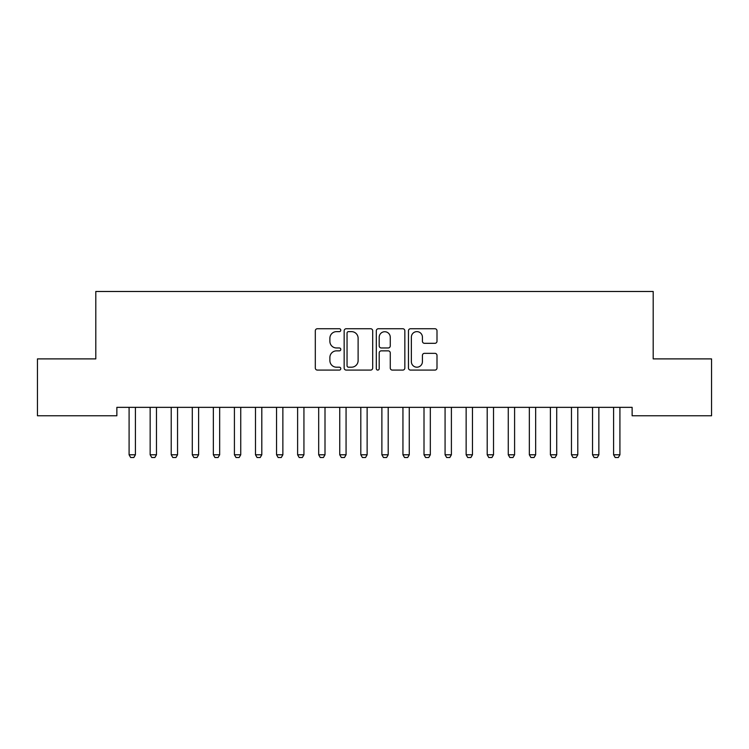 <?xml version="1.0" encoding="UTF-8"?>
<svg xmlns="http://www.w3.org/2000/svg" width="749" height="749" viewBox="0 0 749 749"><rect width="100%" height="100%" fill="white"/><g stroke="black" fill="none" stroke-linecap="round" stroke-linejoin="round"><path stroke-width="1.12" d="M340.795 330.178A1.451 1.451 0 0 0 339.353 328.736L317.379 328.736A2.069 2.069 0 0 0 315.31 330.805L315.31 368.021A2.069 2.069 0 0 0 317.379 370.09L339.353 370.09A1.451 1.451 0 0 0 340.795 368.639A1.451 1.451 0 0 0 339.353 367.197L336.507 367.197A6.619 6.619 0 0 1 329.888 360.578L329.888 357.479A6.619 6.619 0 0 1 336.507 350.86L339.353 350.86A1.451 1.451 0 0 0 340.795 349.409A1.451 1.451 0 0 0 339.353 347.967L336.507 347.967A6.619 6.619 0 0 1 329.888 341.347L329.888 338.248A6.619 6.619 0 0 1 336.507 331.629L339.353 331.629A1.451 1.451 0 0 0 340.795 330.178M434.926 343.314A2.069 2.069 0 0 0 436.995 341.244L436.995 330.805A2.069 2.069 0 0 0 434.926 328.736L410.527 328.736A2.069 2.069 0 0 0 408.467 330.805L408.467 368.021A2.069 2.069 0 0 0 410.527 370.09L434.926 370.09A2.069 2.069 0 0 0 436.995 368.021L436.995 355.41A2.069 2.069 0 0 0 434.926 353.341L424.486 353.341A2.069 2.069 0 0 0 422.417 355.41L422.417 361.664A5.533 5.533 0 0 1 416.884 367.197A5.533 5.533 0 0 1 411.36 361.664L411.36 337.162A5.533 5.533 0 0 1 416.884 331.629A5.533 5.533 0 0 1 422.417 337.162L422.417 341.244A2.069 2.069 0 0 0 424.486 343.314L434.926 343.314M632.128 407.344L116.863 407.344L116.863 415.77L37.45 415.77L37.45 358.893L95.797 358.893L95.797 291.483L653.194 291.483L653.194 358.893L711.55 358.893L711.55 415.77L632.128 415.77L632.128 407.344M372.693 330.805A2.069 2.069 0 0 0 370.624 328.736L346.225 328.736A2.069 2.069 0 0 0 344.156 330.805L344.156 368.021A2.069 2.069 0 0 0 346.225 370.09L370.624 370.09A2.069 2.069 0 0 0 372.693 368.021L372.693 330.805M378.376 328.736L402.775 328.736A2.069 2.069 0 0 1 404.844 330.805L404.844 368.021A2.069 2.069 0 0 1 402.775 370.09L392.336 370.09A2.069 2.069 0 0 1 390.266 368.021L390.266 352.929A2.069 2.069 0 0 0 388.197 350.86L381.269 350.86A2.069 2.069 0 0 0 379.2 352.929L379.2 368.639A1.451 1.451 0 0 1 377.758 370.09A1.451 1.451 0 0 1 376.307 368.639L376.307 330.805A2.069 2.069 0 0 1 378.376 328.736M348.5 331.629A1.451 1.451 0 0 0 347.049 333.08L347.049 365.746A1.451 1.451 0 0 0 348.5 367.197L351.496 367.197A6.619 6.619 0 0 0 358.116 360.578L358.116 338.248A6.619 6.619 0 0 0 351.496 331.629L348.5 331.629M390.266 337.265A5.533 5.533 0 0 0 384.733 331.732A5.533 5.533 0 0 0 379.2 337.265L379.2 345.898A2.069 2.069 0 0 0 381.269 347.967L388.197 347.967A2.069 2.069 0 0 0 390.266 345.898L390.266 337.265M135.653 407.344L135.503 407.802A2.107 2.107 179.4 0 0 135.41 408.439L135.41 454.783L133.828 457.517L130.663 457.517L129.09 454.783L129.09 408.439A2.107 2.107 179.4 0 0 128.987 407.802A2.107 2.107 -179.4 0 1 129.081 408.439M129.09 454.783L135.41 454.783M156.719 407.344L156.569 407.802A2.107 2.107 179.4 0 0 156.475 408.439L156.475 454.783L154.893 457.517L151.729 457.517L150.156 454.783L150.156 408.439A2.107 2.107 179.4 0 0 150.053 407.802A2.107 2.107 -179.4 0 1 150.146 408.439M177.785 407.344L177.635 407.802A2.107 2.107 179.4 0 0 177.541 408.439L177.541 454.783L175.959 457.517L172.794 457.517L171.221 454.783L171.221 408.439A2.107 2.107 179.4 0 0 171.118 407.802A2.107 2.107 -179.4 0 1 171.212 408.439M150.156 454.783L156.475 454.783M171.221 454.783L177.541 454.783M198.85 407.344L198.7 407.802A2.107 2.107 179.4 0 0 198.607 408.439L198.607 454.783L197.024 457.517L193.86 457.517L192.287 454.783L192.287 408.439A2.107 2.107 179.4 0 0 192.184 407.802A2.107 2.107 -179.4 0 1 192.278 408.439M219.916 407.344L219.766 407.802A2.107 2.107 179.4 0 0 219.672 408.439L219.672 454.783L218.09 457.517L214.926 457.517L213.353 454.783L213.353 408.439A2.107 2.107 179.4 0 0 213.25 407.802A2.107 2.107 -179.4 0 1 213.343 408.439M192.287 454.783L198.607 454.783M213.353 454.783L219.672 454.783M240.981 407.344L240.832 407.802A2.107 2.107 179.4 0 0 240.738 408.439L240.738 454.783L239.156 457.517L235.991 457.517L234.418 454.783L234.418 408.439A2.107 2.107 179.4 0 0 234.315 407.802A2.107 2.107 -179.4 0 1 234.409 408.439M234.418 454.783L240.738 454.783M262.047 407.344L261.897 407.802A2.107 2.107 179.4 0 0 261.804 408.439L261.804 454.783L260.221 457.517L257.057 457.517L255.484 454.783L255.484 408.439A2.107 2.107 179.4 0 0 255.381 407.802A2.107 2.107 -179.4 0 1 255.475 408.439M255.484 454.783L261.804 454.783M283.113 407.344L282.963 407.802A2.107 2.107 179.4 0 0 282.869 408.439L282.869 454.783L281.287 457.517L278.122 457.517L276.55 454.783L276.55 408.439A2.107 2.107 179.4 0 0 276.447 407.802A2.107 2.107 -179.4 0 1 276.54 408.439M276.55 454.783L282.869 454.783M304.178 407.344L304.028 407.802A2.107 2.107 179.4 0 0 303.935 408.439L303.935 454.783L302.353 457.517L299.188 457.517L297.615 454.783L297.615 408.439A2.107 2.107 179.4 0 0 297.512 407.802A2.107 2.107 -179.4 0 1 297.606 408.439M297.615 454.783L303.935 454.783M325.244 407.344L325.094 407.802A2.107 2.107 179.4 0 0 325 408.439L325 454.783L323.418 457.517L320.254 457.517L318.681 454.783L318.681 408.439A2.107 2.107 179.4 0 0 318.578 407.802A2.107 2.107 -179.4 0 1 318.671 408.439M318.681 454.783L325 454.783M346.31 407.344L346.16 407.802A2.107 2.107 179.4 0 0 346.066 408.439L346.066 454.783L344.484 457.517L341.319 457.517L339.746 454.783L339.746 408.439A2.107 2.107 179.4 0 0 339.643 407.802A2.107 2.107 -179.4 0 1 339.737 408.439M339.746 454.783L346.066 454.783M367.375 407.344L367.225 407.802A2.107 2.107 179.4 0 0 367.132 408.439L367.132 454.783L365.549 457.517L362.385 457.517L360.812 454.783L360.812 408.439A2.107 2.107 179.4 0 0 360.709 407.802A2.107 2.107 -179.4 0 1 360.803 408.439M360.812 454.783L367.132 454.783M388.441 407.344L388.291 407.802A2.107 2.107 179.4 0 0 388.197 408.439L388.197 454.783L386.615 457.517L383.451 457.517L381.878 454.783L381.878 408.439A2.107 2.107 179.4 0 0 381.775 407.802A2.107 2.107 -179.4 0 1 381.868 408.439M381.878 454.783L388.197 454.783M409.506 407.344L409.357 407.802A2.107 2.107 179.4 0 0 409.263 408.439L409.263 454.783L407.681 457.517L404.516 457.517L402.943 454.783L402.943 408.439A2.107 2.107 179.4 0 0 402.84 407.802A2.107 2.107 -179.4 0 1 402.934 408.439M402.943 454.783L409.263 454.783M430.572 407.344L430.422 407.802A2.107 2.107 179.4 0 0 430.329 408.439L430.329 454.783L428.746 457.517L425.582 457.517L424.009 454.783L424.009 408.439A2.107 2.107 179.4 0 0 423.906 407.802A2.107 2.107 -179.4 0 1 424 408.439M424.009 454.783L430.329 454.783M451.638 407.344L451.488 407.802A2.107 2.107 179.4 0 0 451.394 408.439L451.394 454.783L449.812 457.517L446.647 457.517L445.075 454.783L445.075 408.439A2.107 2.107 179.4 0 0 444.972 407.802A2.107 2.107 -179.4 0 1 445.065 408.439M445.075 454.783L451.394 454.783M472.703 407.344L472.553 407.802A2.107 2.107 179.4 0 0 472.46 408.439L472.46 454.783L470.878 457.517L467.713 457.517L466.14 454.783L466.14 408.439A2.107 2.107 179.4 0 0 466.037 407.802A2.107 2.107 -179.4 0 1 466.131 408.439M466.14 454.783L472.46 454.783M493.769 407.344L493.619 407.802A2.107 2.107 179.4 0 0 493.525 408.439L493.525 454.783L491.943 457.517L488.779 457.517L487.206 454.783L487.206 408.439A2.107 2.107 179.4 0 0 487.103 407.802A2.107 2.107 -179.4 0 1 487.196 408.439M487.206 454.783L493.525 454.783M514.835 407.344L514.685 407.802A2.107 2.107 179.4 0 0 514.591 408.439L514.591 454.783L513.009 457.517L509.844 457.517L508.271 454.783L508.271 408.439A2.107 2.107 179.4 0 0 508.168 407.802A2.107 2.107 -179.4 0 1 508.262 408.439M508.271 454.783L514.591 454.783M535.9 407.344L535.75 407.802A2.107 2.107 179.4 0 0 535.657 408.439L535.657 454.783L534.074 457.517L530.91 457.517L529.337 454.783L529.337 408.439A2.107 2.107 179.4 0 0 529.234 407.802A2.107 2.107 -179.4 0 1 529.328 408.439M529.337 454.783L535.657 454.783M556.966 407.344L556.816 407.802A2.107 2.107 179.4 0 0 556.722 408.439L556.722 454.783L555.14 457.517L551.976 457.517L550.403 454.783L550.403 408.439A2.107 2.107 179.4 0 0 550.3 407.802A2.107 2.107 -179.4 0 1 550.393 408.439M550.403 454.783L556.722 454.783M578.031 407.344L577.882 407.802A2.107 2.107 179.4 0 0 577.788 408.439L577.788 454.783L576.206 457.517L573.041 457.517L571.468 454.783L571.468 408.439A2.107 2.107 179.4 0 0 571.365 407.802A2.107 2.107 -179.4 0 1 571.459 408.439M571.468 454.783L577.788 454.783M599.097 407.344L598.947 407.802A2.107 2.107 179.4 0 0 598.854 408.439L598.854 454.783L597.271 457.517L594.107 457.517L592.534 454.783L592.534 408.439A2.107 2.107 179.4 0 0 592.431 407.802A2.107 2.107 -179.4 0 1 592.525 408.439M592.534 454.783L598.854 454.783M620.163 407.344L620.013 407.802A2.107 2.107 179.4 0 0 619.919 408.439L619.919 454.783L618.337 457.517L615.172 457.517L613.6 454.783L613.6 408.439A2.107 2.107 179.4 0 0 613.497 407.802A2.107 2.107 -179.4 0 1 613.59 408.439M613.6 454.783L619.919 454.783"/></g></svg>
